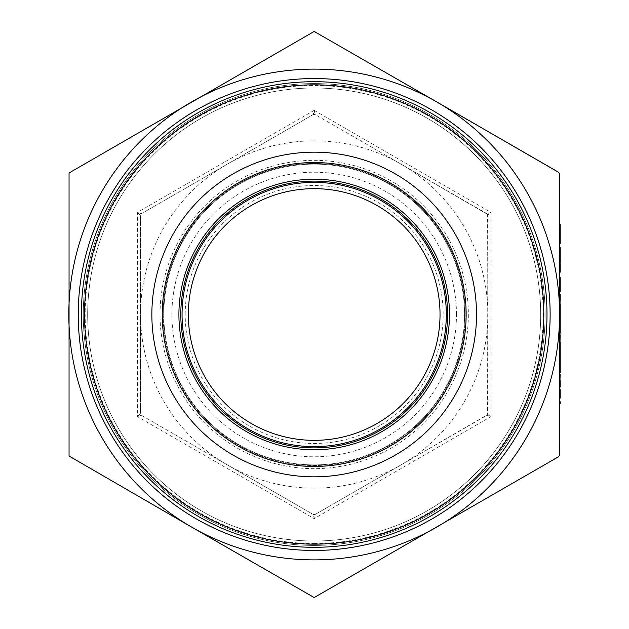 <?xml version="1.0" encoding="UTF-8"?>
<svg xmlns="http://www.w3.org/2000/svg" width="629" height="629" viewBox="0 0 629 629"><rect width="100%" height="100%" fill="white"/><g stroke="black" fill="none" stroke-linecap="round" stroke-linejoin="round"><path stroke-width="0.47" stroke-dasharray="3.15 2.36" d="M466.136 314.5A151.951 151.951 0 0 0 314.186 162.549A151.951 151.951 0 0 0 162.235 314.5A151.951 151.951 0 0 0 314.186 466.451A151.951 151.951 0 0 0 466.136 314.5M464.572 314.5A150.386 150.386 0 0 1 314.186 464.886A150.386 150.386 0 0 1 163.799 314.5A150.386 150.386 0 0 1 314.186 164.114A150.386 150.386 0 0 1 464.572 314.5A150.386 150.386 0 0 1 314.186 464.886A150.386 150.386 0 0 1 163.799 314.5A150.386 150.386 0 0 1 314.186 164.114A150.386 150.386 0 0 1 464.572 314.5A150.386 150.386 0 0 1 314.186 464.886A150.386 150.386 0 0 1 163.799 314.5A150.386 150.386 0 0 1 314.186 164.114A150.386 150.386 0 0 1 464.572 314.5A150.386 150.386 0 0 1 314.186 464.886A150.386 150.386 0 0 1 163.799 314.5A150.386 150.386 0 0 1 314.186 164.114A150.386 150.386 0 0 1 464.572 314.5M182.056 314.5A132.129 132.129 0 0 1 314.186 182.371A132.129 132.129 0 0 1 446.315 314.5A132.129 132.129 0 0 1 314.186 446.629A132.129 132.129 0 0 1 182.056 314.5M540.688 314.5A226.503 226.503 0 0 1 314.186 541.003A226.503 226.503 0 0 1 87.683 314.5A226.503 226.503 0 0 1 314.186 87.997A226.503 226.503 0 0 1 540.688 314.5A226.503 226.503 0 0 1 314.186 541.003A226.503 226.503 0 0 1 87.683 314.5A226.503 226.503 0 0 1 314.186 87.997A226.503 226.503 0 0 1 540.688 314.5M546.986 314.5A232.801 232.801 0 0 0 314.186 81.699A232.801 232.801 0 0 0 81.385 314.5A232.801 232.801 0 0 1 314.186 81.699A232.801 232.801 0 0 1 546.986 314.5A232.801 232.801 0 0 1 314.186 547.301A232.801 232.801 0 0 1 81.385 314.5A232.801 232.801 0 0 0 314.186 547.301A232.801 232.801 0 0 0 546.986 314.5M456.465 314.5A142.28 142.28 0 0 0 314.186 172.22A142.28 142.28 0 0 0 171.906 314.5A142.28 142.28 0 0 0 314.186 456.78A142.28 142.28 0 0 0 456.465 314.5M440.025 314.5A125.839 125.839 0 0 0 314.186 188.661A125.839 125.839 0 0 0 188.346 314.5A125.839 125.839 0 0 0 314.186 440.339A125.839 125.839 0 0 0 440.025 314.5M185.201 314.5A128.984 128.984 0 0 1 314.186 185.516A128.984 128.984 0 0 1 443.17 314.5A128.984 128.984 0 0 1 314.186 443.484A128.984 128.984 0 0 1 185.201 314.5M140.534 215.33L137.381 212.421L141.478 213.695L140.534 215.33L140.534 314.5A173.651 173.651 0 0 1 401.011 164.114L315.129 114.525L313.242 114.525L314.186 110.35L315.129 114.525L313.242 114.525L141.478 213.695L140.534 215.33L140.534 413.67L141.478 415.305L313.242 514.475L315.129 514.475L314.186 518.65L313.242 514.475L315.129 514.475L401.011 464.886A173.651 173.651 0 0 1 227.36 464.886L313.242 514.475M488.096 213.325L490.99 212.421L487.837 215.33L486.893 213.695L488.096 213.325M163.17 314.5A151.015 151.015 0 0 0 314.186 465.515A151.015 151.015 0 0 0 465.201 314.5A151.015 151.015 0 0 1 314.186 465.515A151.015 151.015 0 0 1 163.17 314.5A151.015 151.015 0 0 1 314.186 163.485A151.015 151.015 0 0 1 465.201 314.5A151.015 151.015 0 0 0 314.186 163.485A151.015 151.015 0 0 0 163.17 314.5M487.585 214.387L401.011 164.114A173.651 173.651 0 0 1 487.837 314.5L487.585 214.387M488.764 414.519L490.99 416.579L486.893 415.305L487.837 413.67L488.764 414.519M487.837 413.67L487.837 314.5A173.651 173.651 0 0 1 401.011 464.886L487.585 414.613L487.837 215.33M141.478 415.305L137.381 416.579L140.534 413.67L141.478 415.305L227.36 464.886A173.651 173.651 0 0 1 140.534 314.5L140.534 413.67M559.315 172.975L314.186 31.45L191.491 101.992L69.056 172.975L69.056 456.025L314.186 597.55L436.88 527.008L559.315 456.025L559.315 172.975M545.099 314.5A230.914 230.914 0 0 1 314.186 545.414A230.914 230.914 0 0 1 83.272 314.5A230.914 230.914 0 0 1 314.186 83.586A230.914 230.914 0 0 1 545.099 314.5A230.914 230.914 0 0 1 314.186 545.414A230.914 230.914 0 0 1 83.272 314.5A230.914 230.914 0 0 1 314.186 83.586A230.914 230.914 0 0 1 545.099 314.5M559.566 401.742L559.566 403.716L559.566 401.742L560.195 401.742L560.195 403.716L559.566 403.716M559.566 389.595L559.566 398.071L560.195 398.071L560.195 389.595L559.566 389.595M559.566 374.074L559.566 387.055M559.566 352.051L559.566 372.942M559.566 334.825L559.566 351.91M559.566 324.666L559.566 333.134L559.566 324.666L560.195 324.666L560.195 333.134L559.566 333.134M559.566 315.648L559.566 307.723L559.566 320.428L559.566 315.648L560.195 315.648L560.195 310.545L559.566 310.545M559.566 294.175L559.566 299.538L559.566 294.175M559.566 277.232L559.566 291.77L560.195 291.77L560.195 285.755L559.566 285.755M559.566 263.685L559.566 272.153L560.195 272.153L560.195 263.685L559.566 263.685M559.566 258.747L560.195 258.747L560.195 249.564L559.566 249.564L560.195 249.564L560.195 247.59L559.566 247.59L559.566 262.411M559.566 224.435L559.566 243.352M559.566 337.459L559.566 343.591L559.566 335.249L559.566 337.459L560.195 337.459L560.195 343.591L560.195 337.459M559.566 324.493L559.566 315.491L559.566 324.493L560.195 324.493L560.195 331.86L559.566 331.86L560.195 331.86L560.195 324.336M559.566 303.823L559.566 307.723M559.566 277.656L559.566 279.63L559.566 277.656L560.195 277.656L559.566 277.656M191.491 101.992A245.381 245.381 0 0 1 559.566 314.5A245.381 245.381 0 0 1 191.491 527.008A245.381 245.381 0 0 1 191.491 101.992M313.242 114.525L141.478 213.695M315.129 514.475L486.893 415.305M486.893 213.695L315.129 114.525M560.195 277.232L560.195 282.594L560.195 279.63L559.566 279.63L560.195 279.63L560.195 277.656L560.195 279.63L559.566 279.63L560.195 279.63L560.195 285.755M560.195 279.936L559.566 279.936M560.195 289.796L559.566 289.796L560.195 289.796M560.195 294.175L560.195 316.261L559.566 316.261M560.195 297.91L560.195 310.121L560.195 297.91L559.566 297.91L559.566 310.121L559.566 297.91M560.195 303.571L559.566 303.571M560.195 309.499L559.566 309.499M560.195 297.698L559.566 297.698M560.195 312.102L559.566 312.102M560.195 310.349L559.566 310.349M560.195 303.87L559.566 303.87M560.195 297.58L559.566 297.58M560.195 295.724L559.566 295.724M560.195 311.253L559.566 311.253M560.195 310.121L559.566 310.121M560.195 303.972L559.566 303.972M560.195 299.821L559.566 299.821M560.195 310.545L560.195 322.685L560.195 315.491L559.566 315.491M560.195 315.491L560.195 324.493M560.195 330.209L559.566 330.209L560.195 330.209L560.195 331.86L560.195 324.352L559.566 324.367L560.195 324.352L560.195 330.209M560.195 317.464L560.195 324.367L560.195 317.464L559.566 317.464M560.195 334.825L560.195 351.91M560.195 343.583L560.195 337.23L560.195 349.928L560.195 343.583L559.566 343.591L559.566 337.23L559.566 349.928L559.566 343.583L560.195 343.583M560.195 335.249L559.566 335.249M560.195 349.7L559.566 349.7M560.195 349.928L559.566 349.928M560.195 337.23L559.566 337.23M560.195 224.435L560.195 241.237L559.566 241.237M560.195 241.237L560.195 243.352M560.195 233.894L559.566 233.894M560.195 226.558L559.566 226.558M560.195 258.747L560.195 250.743L559.566 250.743M560.195 250.743L560.195 262.411M560.195 261.562L559.566 261.562M560.195 249.564L559.566 249.564M560.195 278.529L559.566 278.529M560.195 280.62L559.566 280.62M560.195 282.594L559.566 282.594M560.195 295.465L559.566 295.465M560.195 297.564L559.566 297.564M560.195 299.538L559.566 299.538M560.195 316.261L560.195 320.428L559.566 320.428M560.195 320.428L560.195 315.648M560.195 322.685L559.566 322.685M560.195 312.44L559.566 312.44M560.195 322.402L559.566 322.402M560.195 315.75L559.566 315.75M560.195 308.572L559.566 308.572M560.195 336.806L560.195 342.255L560.195 336.806L559.566 336.806L559.566 342.255L559.566 336.806M560.195 347.813L560.195 342.255L560.195 347.813L559.566 347.813L559.566 342.255L559.566 347.813M560.195 342.192L559.566 342.192M560.195 342.255L559.566 342.255L560.195 342.255M560.195 346.98L559.566 346.98M560.195 352.051L560.195 372.942M560.195 362.611L560.195 358.624L560.195 366.495L559.566 358.624L559.566 362.611M560.195 362.493L559.566 362.493M560.195 362.776L559.566 362.776M560.195 366.495L559.566 366.495M560.195 358.624L559.566 358.624M560.195 374.074L560.195 386.772L560.195 377.455L560.195 381.874L559.566 381.874M560.195 381.874L560.195 387.055M560.195 378.91L559.566 378.91M560.195 377.455L559.566 377.455M560.195 380.687L559.566 380.687M560.195 384.987L559.566 384.987M560.195 386.772L559.566 386.772M560.195 380.907L559.566 380.907M560.195 375.482L559.566 375.482M560.195 376.716L559.566 376.716M560.195 384.295L559.566 384.295M560.195 385.082L559.566 385.082M560.195 380.765L559.566 380.765M560.195 375.93L559.566 375.93M314.186 110.35L490.99 212.421L490.99 416.579L314.186 518.65L137.381 416.579L137.381 212.421L314.186 110.35M314.186 468.66A154.16 154.16 0 0 1 160.025 314.5A154.16 154.16 0 0 1 314.186 160.34A154.16 154.16 0 0 1 468.346 314.5A154.16 154.16 0 0 1 314.186 468.66M314.186 543.519A229.019 229.019 0 0 0 543.204 314.5A229.019 229.019 0 0 0 314.186 85.481A229.019 229.019 0 0 0 85.167 314.5A229.019 229.019 0 0 0 314.186 543.519M560.195 317.952L559.566 317.952M560.195 380.325L559.566 380.325"/><path stroke-width="0.94" d="M162.235 314.5A151.951 151.951 0 0 1 314.186 162.549A151.951 151.951 0 0 1 466.136 314.5A151.951 151.951 0 0 1 314.186 466.451A151.951 151.951 0 0 1 162.235 314.5M440.025 314.5A125.839 125.839 0 0 1 314.186 440.339A125.839 125.839 0 0 1 188.346 314.5A125.839 125.839 0 0 1 314.186 188.661A125.839 125.839 0 0 1 440.025 314.5M550.131 314.5A235.946 235.946 0 0 1 314.186 550.446A235.946 235.946 0 0 1 78.24 314.5A235.946 235.946 0 0 1 314.186 78.554A235.946 235.946 0 0 1 550.131 314.5M546.986 314.5A232.801 232.801 0 0 1 314.186 547.301A232.801 232.801 0 0 1 81.385 314.5A232.801 232.801 0 0 1 314.186 81.699A232.801 232.801 0 0 1 546.986 314.5M84.53 314.5A229.648 229.648 0 0 0 314.186 544.148A229.648 229.648 0 0 0 543.833 314.5A229.648 229.648 0 0 0 314.186 84.852A229.648 229.648 0 0 0 84.53 314.5M151.856 314.5A162.329 162.329 0 0 1 314.186 152.171A162.329 162.329 0 0 1 476.515 314.5A162.329 162.329 0 0 1 314.186 476.829A162.329 162.329 0 0 1 151.856 314.5M449.46 314.5A135.274 135.274 0 0 0 314.186 179.226A135.274 135.274 0 0 0 178.911 314.5A135.274 135.274 0 0 0 314.186 449.774A135.274 135.274 0 0 0 449.46 314.5M182.056 314.5A132.129 132.129 0 0 1 314.186 182.371A132.129 132.129 0 0 1 446.315 314.5A132.129 132.129 0 0 1 314.186 446.629A132.129 132.129 0 0 1 182.056 314.5M180.798 314.5A133.387 133.387 0 0 0 314.186 447.887A133.387 133.387 0 0 0 447.573 314.5A133.387 133.387 0 0 0 314.186 181.113A133.387 133.387 0 0 0 180.798 314.5M558.623 172.283L559.566 173.918L559.566 455.081L558.623 456.717L314.186 597.55L191.491 527.008L69.056 456.025L69.056 172.975L314.186 31.45L436.88 101.992A245.381 245.381 0 0 0 68.805 314.5A245.381 245.381 0 0 0 436.88 527.008A245.381 245.381 0 0 0 436.88 101.992L558.623 172.283M559.566 398.071L559.566 389.595L560.195 389.595L560.195 398.071L559.566 398.071M559.566 380.765L559.566 374.074L560.195 374.074L559.566 387.055L560.195 387.055L560.195 380.765M560.195 354.206L560.195 372.942L559.566 372.942L559.566 352.051L560.195 352.051L560.195 354.206L559.566 354.206M559.566 342.192L559.566 334.825L560.195 334.825L559.566 351.91L560.195 351.91L560.195 342.192M559.566 289.568L560.195 289.568L560.195 291.77L559.566 291.77L559.566 277.232L560.195 277.232L560.195 280.62L559.566 280.62M559.566 272.153L559.566 263.685L560.195 263.685L560.195 272.153L559.566 272.153M559.566 259.777L560.195 259.777L560.195 262.411L559.566 262.411L559.566 247.59L560.195 247.59L560.195 249.564L559.566 249.564M559.566 233.752L559.566 224.435L560.195 224.435L560.195 233.752L559.566 233.752L559.566 243.352L560.195 243.352L560.195 234.035L559.566 234.035M559.566 333.134L560.195 333.134L560.195 307.723L559.566 307.723L560.195 299.538L559.566 299.538M560.195 289.568L560.195 285.409L559.566 285.409M560.195 285.409L560.195 282.594L559.566 282.594M560.195 289.796L559.566 289.796M560.195 307.723L560.195 303.823M560.195 324.336L559.566 324.336M560.195 259.777L560.195 249.564M560.195 282.594L560.195 280.62M560.195 299.538L560.195 294.175L559.566 294.175M560.195 297.564L559.566 297.564M560.195 322.685L559.566 322.685M560.195 324.666L559.566 324.666M560.195 349.787L559.566 349.787M560.195 357.555L559.566 357.555M560.195 367.54L559.566 367.54M560.195 370.796L559.566 370.796M559.566 403.716L560.195 403.716L560.195 401.742L559.566 401.742"/></g></svg>
